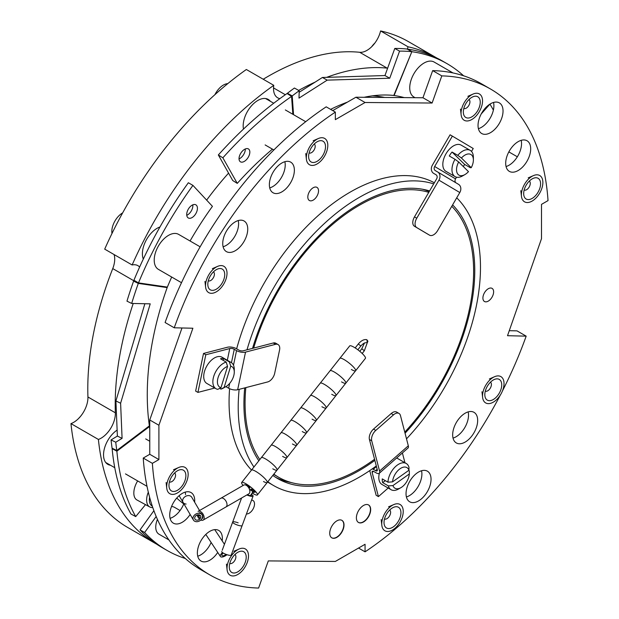 <?xml version="1.0" encoding="UTF-8"?>
<svg xmlns="http://www.w3.org/2000/svg" width="619" height="619" viewBox="0 0 619 619"><rect width="100%" height="100%" fill="white"/><g stroke="black" fill="none" stroke-linecap="round" stroke-linejoin="round"><path stroke-width="0.93" d="M358.37 522.39A10.097 5.834 120 0 0 363.299 521.832A10.097 5.834 120 0 0 369.868 513.035A10.097 5.834 120 0 0 368.467 504.903M363.531 521.964A10.097 5.834 120 0 0 370.131 513.058A10.097 5.834 120 0 0 368.584 504.965A10.097 5.834 120 0 0 363.531 505.468A10.097 5.834 120 0 0 356.931 514.366A10.097 5.834 120 0 0 358.478 522.459A10.097 5.834 120 0 0 363.531 521.964M272.832 475.415A163.23 94.243 120 0 0 277.73 478.611A163.23 94.243 120 0 0 359.345 470.525A163.23 94.243 120 0 0 374.843 460.366M405.05 433.238A163.23 94.243 120 0 0 452.605 204.881M429.594 190.946A163.23 94.243 120 0 0 359.345 203.968A163.23 94.243 120 0 0 252.544 348.373M433.702 183.897A171.308 98.908 120 0 0 359.345 197.376A171.308 98.908 120 0 0 246.996 349.812M239.143 389.351A171.308 98.908 120 0 0 253.929 467.012M267.834 481.729A171.308 98.908 120 0 0 273.691 485.606A171.308 98.908 120 0 0 359.345 477.125A171.308 98.908 120 0 0 376.298 465.96M434.352 182.775A171.308 98.908 120 0 0 350.207 192.099A171.308 98.908 120 0 0 236.651 348.822M229.587 388.709A171.308 98.908 120 0 0 251.515 470.061M246.455 513.932A7.583 4.379 120 0 0 249.163 513.221A7.583 4.379 120 0 0 254.115 506.543A7.583 4.379 120 0 0 252.954 500.469A7.583 4.379 120 0 0 251.577 500.113M313.175 200.13A7.583 4.379 120 0 0 318.127 193.453A7.583 4.379 120 0 0 316.967 187.379A7.583 4.379 120 0 0 313.175 187.75A7.583 4.379 120 0 0 308.223 194.436A7.583 4.379 120 0 0 309.384 200.51A7.583 4.379 120 0 0 313.175 200.13M488.267 301.12A7.583 4.379 120 0 0 493.219 294.443A7.583 4.379 120 0 0 492.059 288.369A7.583 4.379 120 0 0 488.267 288.748A7.583 4.379 120 0 0 483.315 295.425A7.583 4.379 120 0 0 484.476 301.499A7.583 4.379 120 0 0 488.267 301.12M465.163 442.074A17.68 10.206 120 0 0 476.715 426.499A17.68 10.206 120 0 0 474.007 412.331A17.68 10.206 120 0 0 465.163 413.206A17.68 10.206 120 0 0 453.619 428.781A17.68 10.206 120 0 0 456.327 442.949A17.68 10.206 120 0 0 465.163 442.074M453.031 438.105A17.68 10.206 120 0 0 456.025 436.797A17.68 10.206 120 0 0 468.157 411.898M518.188 170.504A17.68 10.206 120 0 0 529.74 154.928A17.68 10.206 120 0 0 527.032 140.768A17.68 10.206 120 0 0 518.188 141.643A17.68 10.206 120 0 0 506.644 157.218A17.68 10.206 120 0 0 509.352 171.378A17.68 10.206 120 0 0 518.188 170.504M506.056 166.534A17.68 10.206 120 0 0 509.05 165.227A17.68 10.206 120 0 0 521.183 140.335M490.534 132.636A17.68 10.206 120 0 0 502.086 117.061A17.68 10.206 120 0 0 499.371 102.893A17.68 10.206 120 0 0 490.534 103.768A17.68 10.206 120 0 0 478.99 119.343A17.68 10.206 120 0 0 481.698 133.511A17.68 10.206 120 0 0 490.534 132.636M478.402 128.667A17.68 10.206 120 0 0 481.396 127.359A17.68 10.206 120 0 0 493.529 102.46M281.862 191.882A17.68 10.206 120 0 0 293.414 176.307A17.68 10.206 120 0 0 290.706 162.139A17.68 10.206 120 0 0 281.862 163.014A17.68 10.206 120 0 0 270.317 178.589A17.68 10.206 120 0 0 273.025 192.757A17.68 10.206 120 0 0 281.862 191.882M269.729 187.913A17.68 10.206 120 0 0 272.724 186.605A17.68 10.206 120 0 0 284.856 161.706M235.243 250.734A17.68 10.206 120 0 0 246.788 235.158A17.68 10.206 120 0 0 244.079 220.991A17.68 10.206 120 0 0 235.243 221.865A17.68 10.206 120 0 0 223.691 237.441A17.68 10.206 120 0 0 226.399 251.608A17.68 10.206 120 0 0 235.243 250.734M223.103 246.764A17.68 10.206 120 0 0 226.097 245.457A17.68 10.206 120 0 0 238.23 220.557M194.645 502.195A17.68 10.206 120 0 0 191.054 492.562A17.68 10.206 120 0 0 182.218 493.436A17.68 10.206 120 0 0 170.666 509.011A17.68 10.206 120 0 0 173.374 523.171A17.68 10.206 120 0 0 182.218 522.297A17.68 10.206 120 0 0 190.134 514.459M170.078 518.327A17.68 10.206 120 0 0 173.072 517.02A17.68 10.206 120 0 0 183.835 503.727M185.553 494.581A17.68 10.206 120 0 0 185.213 492.128M222.213 540.913A17.68 10.206 120 0 0 218.708 530.429A17.68 10.206 120 0 0 209.872 531.303A17.68 10.206 120 0 0 198.32 546.879A17.68 10.206 120 0 0 201.036 561.046A17.68 10.206 120 0 0 209.872 560.172A17.68 10.206 120 0 0 217.726 552.427M197.732 556.202A17.68 10.206 120 0 0 200.726 554.895A17.68 10.206 120 0 0 211.125 542.468M418.545 500.926A17.68 10.206 120 0 0 430.089 485.35A17.68 10.206 120 0 0 427.381 471.183A17.68 10.206 120 0 0 418.545 472.057A17.68 10.206 120 0 0 406.993 487.633A17.68 10.206 120 0 0 409.701 501.8A17.68 10.206 120 0 0 418.545 500.926M406.404 496.956A17.68 10.206 120 0 0 409.399 495.649A17.68 10.206 120 0 0 421.531 470.75M336.875 537.346A10.097 5.834 120 0 0 343.475 528.448A10.097 5.834 120 0 0 341.928 520.355A10.097 5.834 120 0 0 336.875 520.858A10.097 5.834 120 0 0 330.275 529.756A10.097 5.834 120 0 0 331.823 537.849A10.097 5.834 120 0 0 336.875 537.346M331.714 537.779A10.097 5.834 120 0 0 336.651 537.215A10.097 5.834 120 0 0 343.212 528.417A10.097 5.834 120 0 0 341.812 520.293M406.513 438.856A171.308 98.908 120 0 0 456.714 197.825M244.714 387.904A163.23 94.243 120 0 0 258.843 460.799M275.478 477.234A163.23 94.243 120 0 0 291.518 482.603M502.435 390.976A280.562 161.985 120 0 0 526.173 336.148L517.027 330.871L509.282 330.685M181.986 327.969L149.759 419.984L149.759 454.292L143.237 458.06A280.562 161.985 120 0 0 200.78 569.666L209.926 574.943A280.562 161.985 120 0 0 258.603 588.05L268.306 560.907L335.351 561.441L365.063 544.287L365.063 551.823L358.533 548.055M526.173 336.148L507.518 335.707L541.501 238.679L541.501 204.371L548.032 200.602A280.562 161.985 120 0 0 490.48 88.997A280.562 161.985 120 0 0 441.804 75.889L432.101 103.033L365.063 102.499L335.351 119.653L335.351 112.116L326.205 106.832A280.562 161.985 120 0 0 165.095 322.514L174.233 327.791L192.888 328.232L158.905 425.261L149.759 419.984M490.48 88.997L481.342 83.72A280.562 161.985 120 0 0 432.666 70.612L422.955 97.756L355.917 97.222L332.736 110.608M441.804 75.889L432.666 70.612M432.101 103.033L422.955 97.756M365.063 102.499L355.917 97.222M335.351 112.116A280.562 161.985 120 0 0 174.233 327.791M158.905 425.261L158.905 459.569L149.759 454.292M158.905 459.569L152.375 463.337L143.237 458.06M152.375 463.337A280.562 161.985 120 0 0 209.926 574.943M365.063 551.823A280.562 161.985 120 0 0 500.307 395.092M422.599 189.252A161.613 93.307 -60 0 1 429.253 191.526M259.825 459.561A161.613 93.307 -60 0 1 246.045 419.899A161.613 93.307 -60 0 1 245.828 387.618M253.651 348.087A161.613 93.307 -60 0 1 428.774 192.354M451.785 206.297A161.613 93.307 -60 0 1 472.645 254.595A161.613 93.307 -60 0 1 404.764 432.116M374.557 459.252A161.613 93.307 -60 0 1 278.542 477.21A161.613 93.307 -60 0 1 273.83 474.154M278.542 477.21L273.969 474.572A161.613 93.307 -60 0 1 273.644 474.386M117.13 430.097A20.767 11.993 120 0 0 104.456 448.419A20.767 11.993 120 0 0 107.838 464.358A20.767 11.993 120 0 0 110.53 465.256M106.553 463.414A20.767 11.993 120 0 0 107.783 463.677M270.371 101.299A20.767 11.993 120 0 0 268.251 99.427A20.767 11.993 120 0 0 257.868 100.448A20.767 11.993 120 0 0 243.476 129.092M380.584 30.95L408.014 46.781A280.562 161.985 -60 0 1 435.853 57.459L408.432 41.628A280.562 161.985 -60 0 0 380.584 30.95A20.203 11.66 -60 0 1 359.709 52.29A255.748 147.655 120 0 0 268.035 76.4A255.748 147.655 120 0 0 263.23 79.24M206.645 200.123A224.318 129.51 -60 0 1 228.566 173.119M372.445 95.844A224.318 129.51 -60 0 1 384.608 97.446M156.855 544.279A280.562 161.985 -60 0 1 155.299 543.405A280.562 161.985 -60 0 1 98.398 439.451L70.968 423.613A280.562 161.985 -60 0 0 127.87 527.566L155.299 543.405M435.853 57.459A280.562 161.985 -60 0 1 436.89 58.07M408.014 46.781A20.203 11.66 -60 0 1 407.372 49.071M387.633 68.16A20.203 11.66 -60 0 1 387.138 68.129A255.748 147.655 120 0 0 326.685 77.344M315.141 82.11A255.748 147.655 120 0 0 298.683 90.405M273.776 85.329L246.354 69.498A280.562 161.985 -60 0 0 104.704 249.14L132.133 264.971A280.562 161.985 -60 0 1 273.776 85.329A20.203 11.66 -60 0 0 277.707 97.825A20.203 11.66 -60 0 0 279.889 98.63M132.133 264.971A20.203 11.66 -60 0 1 137.96 265.683A20.203 11.66 -60 0 1 139.631 267.037M114.066 254.541A20.203 11.66 -60 0 1 112.751 268.592A255.748 147.655 120 0 0 87.929 396.98A20.203 11.66 -60 0 1 70.968 423.613M133.217 303.48A255.748 147.655 120 0 0 115.351 412.811A20.203 11.66 -60 0 1 98.398 439.451M267.632 99.721A20.767 11.993 120 0 0 266.789 98.792M159.965 226.98A20.767 11.993 120 0 0 142.393 253.751A20.767 11.993 120 0 0 143.298 259.09M192.811 204.835A7.583 4.379 -60 0 1 192.865 205.67A7.583 4.379 -60 0 1 186.768 215.304M186.714 214.468A7.583 4.379 -60 0 1 190.025 206.854A7.583 4.379 -60 0 1 195.859 204.827A7.583 4.379 -60 0 1 197.43 208.309A7.583 4.379 -60 0 1 194.118 215.93A7.583 4.379 -60 0 1 188.284 217.958A7.583 4.379 -60 0 1 186.714 214.468M149.759 429.578A232.396 127.909 -61.4 0 1 149.458 426.584L149.372 425.872A232.396 136.428 -64 0 1 147.469 404.803A232.396 136.428 -64 0 1 167.169 287.595L167.362 287.092A232.396 134.176 -60 0 1 171.687 277.033M167.169 287.595L138.3 283.401L133.596 281.111A280.562 164.7 116 0 0 126.965 301.151L131.669 303.442A280.562 164.7 116 0 1 138.3 283.401L138.494 282.898L133.921 280.26A280.562 161.985 120 0 1 188.354 182.744L192.927 185.383A280.562 161.985 120 0 0 138.494 282.898L167.362 287.092M190.064 240.992A232.396 134.176 -60 0 1 212.441 206.344L192.927 185.383M144.869 303.736L115.908 400.95L117.378 436.062L111.056 439.931A280.562 164.7 116 0 0 112.085 448.202L112.132 448.628A280.562 154.417 118.6 0 0 130.973 514.018L135.716 516.602L145.496 504.632M131.669 303.442L150.216 303.852L120.612 403.24L122.082 438.353L115.761 442.221A280.562 164.7 116 0 0 116.79 450.493L116.875 451.205A280.562 154.417 118.6 0 0 135.716 516.602M115.908 400.95L120.612 403.24M117.378 436.062L122.082 438.353M111.056 439.931L115.761 442.221M136.002 281.459L133.596 281.111L133.921 280.26M245.31 148.97A7.583 4.248 -57.8 0 1 239.692 158.588A7.583 4.248 -57.8 0 1 239.027 158.921M244.644 149.295A7.583 4.248 -57.8 0 1 248.474 148.962A7.583 4.248 -57.8 0 1 249.318 154.943A7.583 4.248 -57.8 0 1 244.219 161.443A7.583 4.248 -57.8 0 1 240.389 161.783A7.583 4.248 -57.8 0 1 239.545 155.802A7.583 4.248 -57.8 0 1 244.644 149.295M364.181 97.284A232.396 123.173 -60.9 0 1 393.777 95.465L411.844 51.702L407.054 49.033A280.562 148.699 119.1 0 0 394.783 48.46L399.572 51.129A280.562 148.699 119.1 0 1 411.844 51.702L394.094 95.504A232.396 134.176 -60 0 1 404.192 97.601M399.572 51.129L389.746 78.218L327.203 80.137L298.992 98.119L299.209 90.699L294.42 88.03A280.562 148.699 119.1 0 0 287.425 93.26L287.046 93.531A280.562 157.18 122.2 0 0 218.337 154.959L232.736 180.531L237.27 183.386A232.396 130.199 -57.8 0 1 272.445 149.148M218.337 154.959L222.863 157.814L237.27 183.386M287.046 93.531L291.572 96.394A280.562 157.18 122.2 0 0 222.863 157.814M394.783 48.46L384.956 75.549L389.746 78.218M384.956 75.549L322.414 77.476L327.203 80.137M322.414 77.476L299.163 92.293M299.209 90.699A280.562 148.699 119.1 0 0 292.214 95.922L291.572 96.394L292.841 114.275M330.6 109.37A232.396 123.173 -60.9 0 1 347.375 102.15M407.054 49.033L407.511 49.288M447.08 63.695L442.508 61.057A280.562 161.985 120 0 0 407.588 49.102L412.153 51.741A280.562 161.985 120 0 1 447.08 63.695A280.562 161.985 120 0 1 463.577 75.781M213.462 271.865A5.169 2.987 -60 0 1 213.849 272.236A5.169 2.987 -60 0 1 213.098 278.148A5.169 2.987 -60 0 1 208.293 280.809M223.444 270.132A11.962 6.902 -60 0 1 220.751 285.142A11.962 6.902 -60 0 1 209.098 288.764A11.962 6.902 -60 0 1 207.876 285.498A11.962 6.902 -60 0 1 217.308 269.157A11.962 6.902 -60 0 1 223.444 270.132M207.164 291.286A15.189 8.774 -60 0 1 205.609 287.131A15.189 8.774 -60 0 1 217.594 266.379A15.189 8.774 -60 0 1 225.378 267.617A15.189 8.774 -60 0 1 221.966 286.682A15.189 8.774 -60 0 1 207.164 291.286M111.969 233.518A15.189 8.774 -60 0 1 122.639 212.897M174.604 472.962A5.169 2.987 -60 0 1 174.999 473.334A5.169 2.987 -60 0 1 174.241 479.245A5.169 2.987 -60 0 1 169.444 481.907M184.586 471.237A11.962 6.902 -60 0 1 181.901 486.24A11.962 6.902 -60 0 1 170.248 489.869A11.962 6.902 -60 0 1 169.026 486.596A11.962 6.902 -60 0 1 178.458 470.262A11.962 6.902 -60 0 1 184.586 471.237M168.306 492.384A15.189 8.774 -60 0 1 166.759 488.236A15.189 8.774 -60 0 1 178.736 467.477A15.189 8.774 -60 0 1 186.528 468.715A15.189 8.774 -60 0 1 183.108 487.78A15.189 8.774 -60 0 1 168.306 492.384M78.636 418.444A15.189 8.774 -60 0 1 80.16 416.796M379.261 473.28L408.014 448.024A6.461 2.669 -131.3 0 0 408.316 445.804L400.462 415.55A8.078 4.666 120 0 0 398.969 413.415A8.078 4.666 120 0 0 393.491 414.862L375.795 430.398A8.078 4.666 120 0 0 371.709 440.805L379.563 471.059A6.461 2.669 48.7 0 1 379.261 473.28A6.461 2.669 48.7 0 1 376.151 472.862L373.861 471.539A3.234 1.339 -131.3 0 0 372.305 471.338A3.234 1.339 -131.3 0 0 372.151 472.444L378.426 496.6L388.175 488.035M404.942 462.726L402.396 452.953M378.426 496.6L376.143 495.285L369.868 471.121A6.461 2.669 -131.3 0 1 369.76 470.595M398.969 413.415L396.686 412.092A8.078 4.666 120 0 0 391.2 413.538L373.512 429.083A8.078 4.666 120 0 0 369.427 439.49L377.281 469.736A3.234 1.339 48.7 0 1 377.126 470.85A3.234 1.339 48.7 0 1 375.571 470.641L373.288 469.318A6.461 2.669 -131.3 0 0 372.298 468.846M400.942 487.648L398.659 488.964A15.15 8.751 -60 0 1 391.084 489.714A15.15 8.751 -60 0 1 388.345 485.9L392.933 485.582A11.916 6.879 120 0 0 400.942 487.648A11.916 6.879 120 0 0 401.893 487.037A11.916 6.879 120 0 0 409.337 473.961L409.36 471.005L408.548 470.533M391.084 489.714L381.938 484.437A15.15 8.751 -60 0 1 379.377 473.179M388.345 485.9L382.627 482.596A15.15 8.751 -60 0 1 382.24 478.889L387.958 482.186A15.15 8.751 -60 0 1 397.444 465.001A15.15 8.751 -60 0 1 406.234 463.476A15.15 8.751 -60 0 1 408.973 467.291L408.95 470.247A11.916 6.879 120 0 0 399.99 468.792A11.916 6.879 120 0 0 392.547 481.868L387.958 482.186M392.933 485.582L409.337 473.961M408.95 470.247L392.547 481.868M382.627 482.596L385.343 480.677M396.671 457.983A15.15 8.751 -60 0 1 397.089 458.192L406.234 463.476M181.499 282.697L158.402 269.366A20.203 11.66 -60 0 1 155.57 252.32A20.203 11.66 -60 0 1 169.83 234.678A20.203 11.66 -60 0 1 178.605 234.377L200.138 246.811M314.251 143.995A5.169 2.987 -60 0 1 313.477 150.858A5.169 2.987 -60 0 1 309.09 152.947M321.547 157.272A11.962 6.902 -60 0 1 308.672 157.628A11.962 6.902 -60 0 1 312.58 145.891A11.962 6.902 -60 0 1 318.104 141.294A11.962 6.902 -60 0 1 325.323 144.707A11.962 6.902 -60 0 1 321.547 157.272M311.365 144.359A15.189 8.774 -60 0 1 318.383 138.509A15.189 8.774 -60 0 1 327.552 142.85A15.189 8.774 -60 0 1 322.754 158.812A15.189 8.774 -60 0 1 306.405 159.269A15.189 8.774 -60 0 1 311.365 144.359M214.94 94.637A15.189 8.774 -60 0 1 217.664 90.25A15.189 8.774 -60 0 1 227.777 83.627M529.322 181.081A5.169 2.987 -60 0 1 529.709 181.452A5.169 2.987 -60 0 1 528.959 187.364A5.169 2.987 -60 0 1 524.154 190.025M524.958 197.979A11.962 6.902 -60 0 1 523.744 194.714A11.962 6.902 -60 0 1 533.176 178.373A11.962 6.902 -60 0 1 539.304 179.348A11.962 6.902 -60 0 1 536.619 194.358A11.962 6.902 -60 0 1 524.958 197.979M541.238 176.833A15.189 8.774 -60 0 1 537.826 195.898A15.189 8.774 -60 0 1 523.024 200.502A15.189 8.774 -60 0 1 521.469 196.347A15.189 8.774 -60 0 1 533.454 175.595A15.189 8.774 -60 0 1 541.238 176.833M389.676 510.048A5.169 2.987 -60 0 1 388.902 516.904A5.169 2.987 -60 0 1 384.507 518.993M388.005 511.944A11.962 6.902 -60 0 1 393.529 507.34A11.962 6.902 -60 0 1 400.741 510.76A11.962 6.902 -60 0 1 396.972 523.326A11.962 6.902 -60 0 1 384.097 523.682A11.962 6.902 -60 0 1 388.005 511.944M398.179 524.866A15.189 8.774 -60 0 1 381.822 525.314A15.189 8.774 -60 0 1 386.79 510.404A15.189 8.774 -60 0 1 393.808 504.562A15.189 8.774 -60 0 1 402.977 508.895A15.189 8.774 -60 0 1 398.179 524.866M489.9 104.154L481.234 113.935M493.374 110.105A280.562 169.304 121.5 0 0 490 104.216M371.748 46.665A15.189 8.774 -60 0 1 372.39 45.783A15.189 8.774 -60 0 1 374.905 43.005M468.985 99.527A5.169 2.987 -60 0 1 468.212 106.391A5.169 2.987 -60 0 1 463.817 108.48M476.274 112.805A11.962 6.902 -60 0 1 463.399 113.161A11.962 6.902 -60 0 1 467.314 101.423A11.962 6.902 -60 0 1 472.839 96.827A11.962 6.902 -60 0 1 480.05 100.239A11.962 6.902 -60 0 1 476.274 112.805M466.099 99.883A15.189 8.774 -60 0 1 473.117 94.042A15.189 8.774 -60 0 1 482.286 98.382A15.189 8.774 -60 0 1 477.489 114.345A15.189 8.774 -60 0 1 461.132 114.801A15.189 8.774 -60 0 1 466.099 99.883M490.465 382.178A5.169 2.987 -60 0 1 490.859 382.55A5.169 2.987 -60 0 1 490.101 388.461A5.169 2.987 -60 0 1 485.304 391.131M486.108 399.085A11.962 6.902 -60 0 1 484.886 395.812A11.962 6.902 -60 0 1 494.318 379.478A11.962 6.902 -60 0 1 500.446 380.453A11.962 6.902 -60 0 1 497.761 395.456A11.962 6.902 -60 0 1 486.108 399.085M502.388 377.93A15.189 8.774 -60 0 1 498.976 396.996A15.189 8.774 -60 0 1 484.166 401.599A15.189 8.774 -60 0 1 482.619 397.452A15.189 8.774 -60 0 1 494.604 376.692A15.189 8.774 -60 0 1 502.388 377.93M234.941 554.516A5.169 2.987 -60 0 1 234.175 561.371A5.169 2.987 -60 0 1 229.781 563.46M233.27 556.411A11.962 6.902 -60 0 1 238.795 551.808A11.962 6.902 -60 0 1 246.014 555.228A11.962 6.902 -60 0 1 242.238 567.793A11.962 6.902 -60 0 1 229.363 568.149A11.962 6.902 -60 0 1 233.27 556.411M243.453 569.333A15.189 8.774 -60 0 1 227.096 569.782A15.189 8.774 -60 0 1 232.063 554.872A15.189 8.774 -60 0 1 239.073 549.03A15.189 8.774 -60 0 1 248.242 553.363A15.189 8.774 -60 0 1 243.453 569.333M415.063 97.694L413.925 97.036A20.203 11.66 -60 0 1 409.801 86.219A20.203 11.66 -60 0 1 419.179 66.821A20.203 11.66 -60 0 1 434.128 62.039L452.992 72.934M149.612 497.266A13.572 7.474 118.6 0 0 152.289 506.125M148.305 492.151A15.514 8.542 118.6 0 0 149.752 506.953A15.514 8.542 118.6 0 0 152.769 507.534M137.666 480.924A15.514 8.542 118.6 0 0 136.954 499.982L149.752 506.953M157.427 519.387A15.514 8.96 120 0 0 158.967 534.182L168.902 539.923M180.052 510.528L174.481 507.309A15.514 8.96 120 0 0 171.517 506.582M226.214 362.084L227.568 366.402A11.916 6.879 120 0 0 218.12 377.505A11.916 6.879 120 0 0 220.991 387.68L217.772 389.351A15.15 8.751 -60 0 1 215.992 388.724A15.15 8.751 -60 0 1 213.741 376.337A15.15 8.751 -60 0 1 226.214 362.084L220.496 358.788A15.15 8.751 -60 0 1 223.645 358.556L229.355 361.852A15.15 8.751 -60 0 1 231.142 362.479A15.15 8.751 -60 0 1 234.276 369.419L234.276 372.058A11.916 6.879 120 0 0 230.717 366.169L229.355 361.852M215.992 388.724L206.847 383.447A15.15 8.751 -60 0 1 204.603 371.06A15.15 8.751 -60 0 1 221.997 357.202L231.142 362.479M227.568 366.402L220.991 387.68M226.531 386.233L226.384 386.921A3.234 1.308 -168.2 0 0 225.85 386.658L223.567 387.974A15.15 8.751 -60 0 1 220.921 389.119L224.132 387.44A11.916 6.879 120 0 0 225.85 386.651A11.916 6.879 120 0 0 234.276 372.058M224.132 387.44L230.717 366.169M223.103 360.289L223.645 358.556M220.921 389.119L219.644 388.384M471.732 155.129A11.916 6.879 120 0 0 461.426 158.023L457.758 155.346A15.15 8.751 -60 0 1 470.247 150.386A15.15 8.751 -60 0 1 471.283 151.175A15.15 8.751 -60 0 1 473.38 157.319L473.38 159.957A11.916 6.879 120 0 0 471.732 155.129M455.097 176.624A15.15 8.751 -60 0 1 454.06 175.835A15.15 8.751 -60 0 1 455.004 159.292L458.671 161.969A11.916 6.879 120 0 0 457.263 173.243A11.916 6.879 120 0 0 464.954 174.558L462.672 175.873A15.15 8.751 -60 0 1 455.097 176.624L445.951 171.347A15.15 8.751 -60 0 1 444.914 170.558A15.15 8.751 -60 0 1 446.539 152.893A15.15 8.751 -60 0 1 461.101 145.109L470.247 150.386M473.38 159.957A11.916 6.879 120 0 1 471.245 167.679L470.339 167.718L464.621 164.422A15.15 8.751 -60 0 1 463.298 166.519M471.245 167.679L461.426 158.023M464.954 174.558A11.916 6.879 120 0 0 468.482 171.625L458.671 161.969M455.004 159.292L449.286 155.996A15.15 8.751 -60 0 1 452.048 152.05L457.758 155.346M464.621 164.422L452.048 152.05M226.384 386.921L228.666 388.245A6.461 2.608 11.8 0 0 237.65 389.738L267.663 381.946A8.078 4.666 120 0 0 274.689 373.28L279.54 350.122A8.078 4.666 120 0 0 278.07 344.551A8.078 4.666 120 0 0 275.548 344.319L245.526 352.11A6.461 2.608 -168.2 0 1 236.551 350.617L234.268 349.294A3.234 1.308 11.8 0 0 229.781 348.543L205.802 354.772L197.925 392.4L214.778 388.028M205.802 354.772L203.519 353.449L195.635 391.084L197.925 392.4M278.07 344.551L275.788 343.236A8.078 4.666 120 0 0 273.258 342.996L243.244 350.787A3.234 1.308 -168.2 0 1 238.756 350.045L236.473 348.721A6.461 2.608 11.8 0 0 227.49 347.228L203.519 353.449M455.878 182.767A3.234 2.638 120.7 0 1 455.538 178.876L456.52 177.189M471.523 151.431L473.233 148.498L452.365 136.118L434.67 166.503A3.234 2.638 -59.3 0 0 435.304 170.604L437.61 171.935A6.461 5.277 120.7 0 1 437.656 171.958A6.461 5.277 120.7 0 1 438.933 180.16L416.765 218.205A8.078 4.666 120 0 0 416.711 227.568L429.555 235.181A8.078 4.666 120 0 0 429.586 235.197A8.078 4.666 120 0 0 437.633 230.578L459.801 192.532A6.461 5.277 -59.3 0 0 458.524 184.338A6.461 5.277 -59.3 0 0 458.478 184.307L437.703 171.989M452.365 136.118L450.083 134.803L432.379 165.18A6.461 5.277 -59.3 0 0 433.702 173.405L435.985 174.728A3.234 2.638 120.7 0 1 436.643 178.837L414.482 216.882A8.078 4.666 120 0 0 414.428 226.244L427.272 233.858A8.078 4.666 120 0 0 427.296 233.874A8.078 4.666 120 0 0 427.327 233.889M367.377 340.566A1.617 0.936 179.9 0 1 367.818 341.201A1.617 0.936 179.9 0 1 366.974 342.028M367.044 342.392A1.617 1.269 -86.9 0 0 366.139 339.599M199.535 510.52L191.751 497.258A5.053 3.907 149.6 0 0 186.373 495.981A5.053 3.907 149.6 0 0 183.038 502.373A5.053 3.907 149.6 0 0 186.126 504.044M243.12 485.458A10.02 2.012 38.3 0 1 241.681 482.495L251.5 470.076A10.02 2.012 38.3 0 1 255.74 471.353A10.02 2.012 38.3 0 0 251.5 470.076L261.319 457.658A10.02 2.012 38.3 0 1 265.559 458.934A10.02 2.012 38.3 0 0 261.319 457.658L271.145 445.247A10.02 2.012 38.3 0 1 275.378 446.523A10.02 2.012 38.3 0 0 271.145 445.247L280.964 432.828A10.02 2.012 38.3 0 1 285.197 434.105A10.02 2.012 38.3 0 0 280.964 432.828L290.783 420.409A10.02 2.012 38.3 0 1 295.023 421.686A10.02 2.012 38.3 0 0 290.783 420.409L300.602 407.991A10.02 2.012 38.3 0 1 304.842 409.267A10.02 2.012 38.3 0 0 300.602 407.991L310.428 395.572A10.02 2.012 38.3 0 1 314.661 396.849A10.02 2.012 38.3 0 0 310.428 395.572L320.247 383.161A10.02 2.012 38.3 0 1 324.48 384.438A10.02 2.012 38.3 0 0 320.247 383.161L330.066 370.742A10.02 2.012 38.3 0 1 334.306 372.019A10.02 2.012 38.3 0 0 330.066 370.742L339.893 358.324A10.02 2.012 38.3 0 1 344.125 359.6A10.02 2.012 38.3 0 0 339.893 358.324L349.712 345.905A10.02 2.012 38.3 0 1 353.944 347.182A10.02 2.012 38.3 0 1 362.247 353.526A10.02 2.012 38.3 0 1 365.427 358.339L355.608 370.758A10.02 2.012 38.3 0 1 351.368 369.481M355.608 370.758A10.02 2.012 38.3 0 0 352.42 365.945A10.02 2.012 38.3 0 0 344.125 359.6A10.02 2.012 38.3 0 1 352.42 365.945A10.02 2.012 38.3 0 1 355.608 370.758L345.789 383.169A10.02 2.012 38.3 0 1 341.549 381.892M345.789 383.169A10.02 2.012 38.3 0 0 342.601 378.364A10.02 2.012 38.3 0 0 334.306 372.019A10.02 2.012 38.3 0 1 342.601 378.364A10.02 2.012 38.3 0 1 345.789 383.169L335.962 395.587A10.02 2.012 38.3 0 1 331.73 394.311M335.962 395.587A10.02 2.012 38.3 0 0 332.782 390.782A10.02 2.012 38.3 0 0 324.48 384.438A10.02 2.012 38.3 0 1 332.782 390.782A10.02 2.012 38.3 0 1 335.962 395.587L326.143 408.006A10.02 2.012 38.3 0 1 321.911 406.729M326.143 408.006A10.02 2.012 38.3 0 0 322.963 403.201A10.02 2.012 38.3 0 0 314.661 396.849A10.02 2.012 38.3 0 1 322.963 403.201A10.02 2.012 38.3 0 1 326.143 408.006L316.324 420.425A10.02 2.012 38.3 0 1 312.084 419.148M316.324 420.425A10.02 2.012 38.3 0 0 313.137 415.62A10.02 2.012 38.3 0 0 304.842 409.267A10.02 2.012 38.3 0 1 313.137 415.62A10.02 2.012 38.3 0 1 316.324 420.425L306.506 432.843A10.02 2.012 38.3 0 1 302.265 431.567M306.506 432.843A10.02 2.012 38.3 0 0 303.318 428.031A10.02 2.012 38.3 0 0 295.023 421.686A10.02 2.012 38.3 0 1 303.318 428.031A10.02 2.012 38.3 0 1 306.506 432.843L296.679 445.254A10.02 2.012 38.3 0 1 292.447 443.985M296.679 445.254A10.02 2.012 38.3 0 0 293.499 440.449A10.02 2.012 38.3 0 0 285.197 434.105A10.02 2.012 38.3 0 1 293.499 440.449A10.02 2.012 38.3 0 1 296.679 445.254L286.86 457.673A10.02 2.012 38.3 0 1 282.628 456.396M286.86 457.673A10.02 2.012 38.3 0 0 283.68 452.868A10.02 2.012 38.3 0 0 275.378 446.523A10.02 2.012 38.3 0 1 283.68 452.868A10.02 2.012 38.3 0 1 286.86 457.673L277.041 470.092A10.02 2.012 38.3 0 1 272.801 468.815M277.041 470.092A10.02 2.012 38.3 0 0 273.853 465.287A10.02 2.012 38.3 0 0 265.559 458.934A10.02 2.012 38.3 0 1 273.853 465.287A10.02 2.012 38.3 0 1 277.041 470.092L267.222 482.511A10.02 2.012 38.3 0 1 263.508 481.528M267.222 482.511A10.02 2.012 38.3 0 0 264.034 477.706A10.02 2.012 38.3 0 0 255.74 471.353A10.02 2.012 38.3 0 1 264.034 477.706A10.02 2.012 38.3 0 1 267.222 482.511L257.396 494.929A10.02 2.012 38.3 0 1 253.163 493.653A10.02 2.012 38.3 0 1 252.088 492.995M249.496 489.451A2.584 0.518 38.3 0 1 250.355 489.83A2.584 0.518 38.3 0 1 252.498 491.463A2.584 0.518 38.3 0 1 253.318 492.709A2.584 0.518 38.3 0 1 252.428 492.484M253.906 491.966A2.584 0.518 38.3 0 1 251.763 490.325A2.584 0.518 38.3 0 1 250.943 489.087A2.584 0.518 38.3 0 1 252.034 489.412A2.584 0.518 38.3 0 1 254.177 491.053A2.584 0.518 38.3 0 1 254.997 492.298A2.584 0.518 38.3 0 1 253.906 491.966M241.681 482.495A10.02 2.012 38.3 0 1 245.913 483.772A10.02 2.012 38.3 0 1 254.216 490.116A10.02 2.012 38.3 0 1 257.396 494.929M245.851 485.103A2.584 0.518 38.3 0 1 245.758 484.716A2.584 0.518 38.3 0 1 246.849 485.048A2.584 0.518 38.3 0 1 248.993 486.689A2.584 0.518 38.3 0 1 249.813 487.927A2.584 0.518 38.3 0 1 248.722 487.594A2.584 0.518 38.3 0 1 248.683 487.571M196.594 515.248A3.234 2.499 149.6 0 0 194.97 519.101A3.234 2.499 149.6 0 0 198.923 519.681A3.234 2.499 149.6 0 0 200.548 515.828A3.234 2.499 149.6 0 0 196.594 515.248L200.564 515.859M199.573 520.927A5.053 3.907 149.6 0 0 202.111 514.907A5.053 3.907 149.6 0 0 195.944 514.002A5.053 3.907 149.6 0 0 193.407 520.022A5.053 3.907 149.6 0 0 199.573 520.927M191.751 497.258A5.053 3.907 149.6 0 0 185.576 496.353A5.053 3.907 149.6 0 0 183.038 502.373L179.108 495.68M223.227 553.069A3.234 1.377 146.5 0 0 221.958 555.514A3.234 1.377 146.5 0 0 225.455 554.848A3.234 1.377 146.5 0 0 226.067 554.392M222.531 552.612A5.053 2.159 146.5 0 0 220.441 556.52A5.053 2.159 146.5 0 0 225.912 555.475A5.053 2.159 146.5 0 0 226.941 554.694M221.757 551.552A5.053 1.168 -159.7 0 0 225.749 554.268A5.053 1.168 -159.7 0 0 231.227 555.057L242.145 525.57A5.053 1.168 -159.7 0 1 237.967 525.237A5.053 1.168 -159.7 0 1 232.674 522.057A5.053 1.168 -159.7 0 1 238.153 522.846M251.221 494.341A5.053 1.168 -159.7 0 1 253.07 496.082A5.053 1.168 -159.7 0 1 248.892 495.749A5.053 1.168 -159.7 0 1 246.834 494.976M250.927 494.813A3.234 0.751 -159.7 0 1 248.691 495.239A3.234 0.751 -159.7 0 1 247.298 494.713M253.07 496.082L242.145 525.57A5.053 1.168 -159.7 0 1 236.675 524.78A5.053 1.168 -159.7 0 1 232.674 522.057L241.596 497.993M200.85 520.014A5.053 2.925 -119.9 0 0 203.102 520.115L225.958 506.976A5.053 2.925 -119.9 0 0 226.113 506.876A5.053 2.925 -119.9 0 0 225.896 501.003A5.053 2.925 -119.9 0 0 220.929 498.225A5.053 2.925 -119.9 0 0 220.766 498.326M248.645 493.923A5.053 2.925 -119.9 0 0 248.815 493.838A5.053 2.925 -119.9 0 0 248.97 493.738A5.053 2.925 -119.9 0 0 248.753 487.865A5.053 2.925 -119.9 0 0 243.778 485.087A5.053 2.925 -119.9 0 0 243.623 485.188M198.351 515.008A3.234 1.872 -119.9 0 0 200.409 518.273M201.941 518.645A3.234 1.872 -119.9 0 0 202.196 518.544A3.234 1.872 -119.9 0 0 202.351 518.436A3.234 1.872 -119.9 0 0 202.127 514.668A3.234 1.872 -119.9 0 0 198.978 512.934M203.102 520.115A5.053 2.925 -119.9 0 0 203.342 519.952A5.053 2.925 -119.9 0 0 202.993 514.064A5.053 2.925 -119.9 0 0 198.072 511.364L243.778 485.087M248.815 493.838L225.958 506.976A5.053 2.925 -119.9 0 0 226.198 506.814A5.053 2.925 -119.9 0 0 225.85 500.926A5.053 2.925 -119.9 0 0 220.929 498.225M197.175 514.985A5.053 2.925 -119.9 0 0 199.643 519.179M183.758 503.905A232.396 134.176 -60 0 1 176.725 498.071M156.181 516.501L144.622 532.51A280.562 161.985 120 0 0 166.937 550.361A280.562 161.985 120 0 0 185.305 558.493M153.899 510.698L140.049 529.872L144.622 532.51M140.049 529.872A280.562 161.985 120 0 0 162.364 547.722L166.937 550.361M285.328 94.73L273.536 87.921M387.138 68.129L359.709 52.29M133.743 280.717L112.751 268.592M115.351 412.811L87.929 396.98M112.085 448.202L116.79 450.493L149.372 425.872M112.132 448.628L116.875 451.205L149.458 426.584M287.425 93.26L292.214 95.922L293.545 114.677M372.151 472.444L373.427 471.33M373.288 469.318L376.453 466.54M375.571 470.641L377.149 469.248M371.709 440.805L369.427 439.49M375.795 430.398L373.512 429.083M393.491 414.862L391.2 413.538M379.563 471.059L408.316 445.804M229.781 348.543L227.32 360.273M275.548 344.319L273.258 342.996M245.526 352.11L237.65 389.738M236.551 350.617L233.495 365.218M229.688 383.37L228.666 388.245M234.268 349.294L231.46 362.68M455.538 178.876L434.67 166.503M459.801 192.532L438.933 180.16M429.555 235.181L427.272 233.858M416.711 227.568L414.428 226.244M416.765 218.205L414.482 216.882M362.192 353.48L364.343 350.772L361.806 348.76L364.452 343.065M367.787 341.394A1.617 0.936 179.9 0 1 367.818 341.587A1.617 0.936 179.9 0 1 366.634 342.493A1.617 1.269 -86.9 0 0 365.999 339.576L366.286 339.591M357.836 349.781L360.838 345.99L358.3 343.986C360.947 340.899 363.508 339.429 365.999 339.576M273.691 485.606L267.57 482.069M204.959 281.459L205.609 287.131M212.356 268.654L217.594 266.379M166.109 482.557L166.759 488.236M173.498 469.751L178.736 467.477M517.345 156.8L508.841 151.895M273.853 149.96L265.133 144.931M305.701 121.695L285.336 109.942M145.689 438.91L149.759 441.254M125.487 473.899L147.005 486.317M114.778 467.709L105.71 462.478M313.144 140.784L318.383 138.509M305.755 153.589L306.405 159.269M520.819 190.675L521.469 196.347M528.216 177.87L533.454 175.595M381.172 519.643L381.822 525.314M388.57 506.837L393.808 504.562M273.73 103.241L265.559 98.522M467.879 96.316L473.117 94.042M460.482 109.122L461.132 114.801M481.969 391.773L482.619 397.452M489.358 378.967L494.604 376.692M226.446 564.11L227.096 569.782M233.835 551.305L239.073 549.03M437.656 171.958L458.524 184.338M429.586 235.197L427.296 233.874M364.343 350.772L367.818 341.201M249.79 490.619L250.347 489.822M250.44 495.633L252.869 491.85M359.786 351.321L361.806 348.76M248.614 487.648L249.248 486.944M246.331 485.35L246.687 484.956M355.174 347.932L358.3 343.986M360.838 345.99C363.082 343.599 364.746 342.539 365.821 342.802M193.407 520.022L183.038 502.373M224.442 544.279L214.739 529.632M220.441 556.52L205.802 534.437M222.236 550.245L232.674 522.057"/></g></svg>
